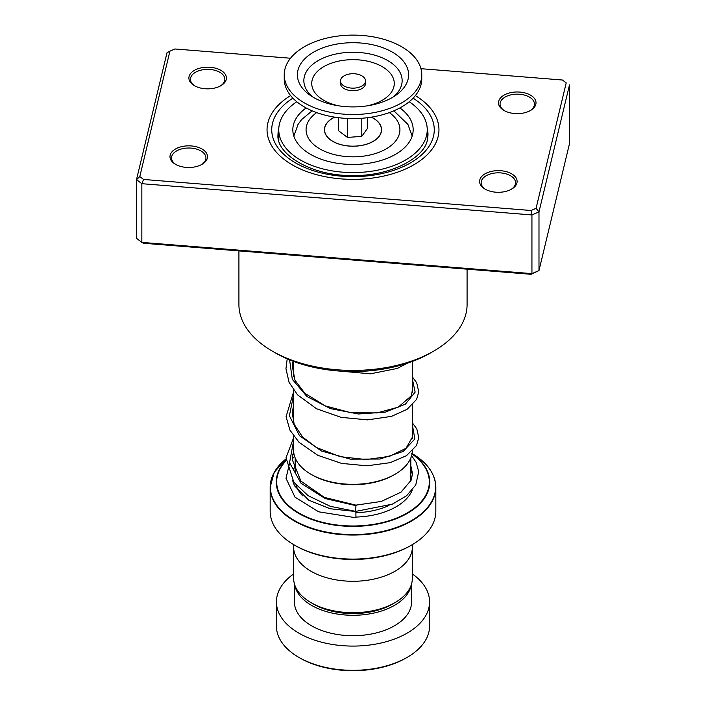 <?xml version="1.0" encoding="UTF-8"?>
<svg xmlns="http://www.w3.org/2000/svg" width="706" height="706" viewBox="0 0 706 706"><rect width="100%" height="100%" fill="white"/><g stroke="black" fill="none" stroke-linecap="round" stroke-linejoin="round"><path stroke-width="1.06" d="M412.322 548.571L412.322 578.443A59.322 34.25 180 0 1 394.945 602.659L392.342 604.168A55.633 32.123 180 0 1 313.658 604.168L311.055 602.659A59.322 34.25 180 0 1 293.678 578.443L293.678 548.571M394.945 602.659A59.322 34.25 180 0 1 311.055 602.659L313.658 604.168M395.025 474.282L393.922 474.917A57.866 33.411 180 0 1 312.078 474.926L310.975 474.282A59.428 34.312 0 0 0 395.025 474.282A59.428 34.312 0 0 0 412.41 450.913M411.572 545.085L410.468 545.72A81.269 46.923 180 0 1 295.54 545.72L294.428 545.085A82.831 47.823 0 0 0 411.572 545.085A82.831 47.823 0 0 0 435.831 511.268L435.831 487.237A82.831 47.823 180 0 1 384.699 531.415A82.831 47.823 180 0 1 294.428 521.054A82.831 47.823 180 0 1 270.169 487.237A82.831 47.823 180 0 1 273.893 473.064M412.383 544.608L412.383 547A59.383 34.285 180 0 1 375.724 578.673A59.383 34.285 180 0 1 311.011 571.242A59.383 34.285 180 0 1 293.617 547L293.617 544.608M295.54 545.72A81.269 46.923 180 0 1 295.532 545.72L294.428 545.085A82.831 47.823 0 0 1 270.169 511.268L270.169 487.237L274.228 472.349L285.956 458.971A82.646 47.717 0 0 0 294.561 520.613A82.646 47.717 0 0 0 411.095 520.816A82.646 47.717 0 0 0 412.119 453.534M293.572 435.999L293.572 450.022A59.428 34.312 0 0 0 310.975 474.282L312.078 474.917A57.866 33.411 180 0 1 312.078 474.917M407.15 657.374L406.047 658.018A75.013 43.313 180 0 1 299.953 658.018L298.85 657.374A76.575 44.213 0 0 0 407.15 657.374A76.575 44.213 0 0 0 429.575 626.116L429.575 601.874A76.575 44.213 0 0 0 412.322 573.916M294.658 584.639A58.607 33.835 0 0 0 311.558 605.377A58.607 33.835 0 0 0 372.847 613.285A58.607 33.835 0 0 0 411.342 584.639M294.393 583.756L294.393 601.874A58.607 33.835 0 0 0 311.558 625.798A58.607 33.835 0 0 0 375.424 633.132A58.607 33.835 0 0 0 411.607 601.874L411.607 583.756M293.678 573.916A76.575 44.213 0 0 0 276.425 601.874A76.575 44.213 0 0 0 298.85 633.132A76.575 44.213 0 0 0 382.308 642.716A76.575 44.213 0 0 0 429.575 601.874M276.425 601.874L276.425 626.116A76.575 44.213 0 0 0 298.85 657.374L299.953 658.018M226.229 79.504A18.753 10.828 180 0 1 220.916 85.673A18.753 10.828 180 0 1 194.388 85.673A18.753 10.828 180 0 1 189.076 76.53A18.753 10.828 180 0 1 210.229 67.291A18.753 10.828 180 0 1 226.229 79.504M220.334 85.991A17.191 9.928 0 0 0 224.676 80.652A17.191 9.928 0 0 0 224.843 79.293A17.191 9.928 0 0 0 208.835 69.391A17.191 9.928 0 0 0 190.62 77.925A17.191 9.928 0 0 0 190.461 79.293A17.191 9.928 0 0 0 194.971 85.991M535.828 104.303A18.753 10.828 180 0 1 530.506 110.471A18.753 10.828 180 0 1 503.987 110.471A18.753 10.828 180 0 1 498.674 101.329A18.753 10.828 180 0 1 519.828 92.089A18.753 10.828 180 0 1 535.828 104.303M529.932 110.789A17.191 9.928 0 0 0 534.274 105.45A17.191 9.928 0 0 0 534.442 104.091A17.191 9.928 0 0 0 518.433 94.189A17.191 9.928 0 0 0 500.219 102.723A17.191 9.928 0 0 0 500.06 104.091A17.191 9.928 0 0 0 504.561 110.789M516.924 182.951A18.753 10.828 180 0 1 511.612 189.12A18.753 10.828 180 0 1 485.084 189.12A18.753 10.828 180 0 1 479.771 179.968A18.753 10.828 180 0 1 500.925 170.737A18.753 10.828 180 0 1 516.924 182.951M511.029 189.437A17.191 9.928 0 0 0 515.38 184.098A17.191 9.928 0 0 0 515.539 182.739A17.191 9.928 0 0 0 499.53 172.838A17.191 9.928 0 0 0 481.324 181.371A17.191 9.928 0 0 0 481.157 182.739A17.191 9.928 0 0 0 485.666 189.437M207.326 158.153A18.753 10.828 180 0 1 202.013 164.321A18.753 10.828 180 0 1 175.494 164.321A18.753 10.828 180 0 1 170.172 155.17A18.753 10.828 180 0 1 191.326 145.939A18.753 10.828 180 0 1 207.326 158.153M201.439 164.639A17.191 9.928 0 0 0 205.781 159.3A17.191 9.928 0 0 0 205.94 157.941A17.191 9.928 0 0 0 189.94 148.039A17.191 9.928 0 0 0 171.726 156.573A17.191 9.928 0 0 0 171.558 157.941A17.191 9.928 0 0 0 176.068 164.639M238.919 250.895L238.919 304.551A114.081 65.87 0 0 0 272.331 351.129A114.081 65.87 0 0 0 433.669 351.129A114.081 65.87 0 0 0 466.004 313.605A114.081 65.87 0 0 0 467.081 304.551L467.081 269.171M438.135 136.558A85.956 49.623 180 0 1 347.078 179.245A85.956 49.623 180 0 1 267.045 129.736A85.956 49.623 180 0 1 267.865 122.915A85.956 49.623 180 0 1 290.616 95.592A85.956 49.623 180 0 0 267.865 122.915A85.956 49.623 180 0 0 267.045 129.736A85.956 49.623 180 0 0 347.078 179.245A85.956 49.623 180 0 0 438.135 136.558A85.956 49.623 180 0 0 438.955 129.736A85.956 49.623 180 0 1 438.135 136.558M139.788 176.579L136.514 179.624L136.514 238.319L141.844 242.396L531.936 273.637L538.987 270.557L531.088 274.299L143.556 243.261L141.844 242.396L141.844 183.692L136.514 179.624L167.013 52.721L169.925 51.15L139.788 176.579L143.556 179.456L531.088 210.503L536.075 208.323L566.212 82.893L562.444 80.016L420.944 68.685M536.075 208.323L538.987 211.862L538.987 270.557L569.486 143.653L569.486 84.949L538.987 211.862L531.936 214.942L141.844 183.692L143.556 179.456M531.088 274.299L531.936 273.637L531.936 214.942L531.088 210.503M562.444 80.016L566.212 82.893M290.519 58.236L174.911 48.979L169.925 51.15M415.384 95.592A85.956 49.623 180 0 1 438.955 129.736A85.956 49.623 180 0 0 415.384 95.592M433.669 351.129L430.36 353.044A109.395 63.161 180 0 1 275.64 353.044L272.331 351.129M278.844 140.821L278.764 129.736A74.236 42.854 0 0 0 286.636 148.94A74.236 42.854 0 0 0 370.085 171.443A74.236 42.854 0 0 0 427.236 129.736A74.236 42.854 0 0 0 419.364 110.533A74.236 42.854 0 0 0 409.224 101.752M297.703 125.041L298.47 123.779M427.236 129.736L427.201 140.653M306.139 107.947A60.169 34.735 0 0 0 292.831 129.736A60.169 34.735 0 0 0 299.212 145.304A60.169 34.735 0 0 0 366.846 163.545A60.169 34.735 0 0 0 413.169 129.736A60.169 34.735 0 0 0 406.788 114.169A60.169 34.735 0 0 0 399.861 107.947M296.776 101.752A74.236 42.854 0 0 0 278.764 129.736M355.612 510.826L355.974 505.134L324.372 497.395L300.906 481.121L292.205 459.491L293.599 451.169M292.637 480.609L294.455 485.737L308.769 500.192L330.214 508.752L355.762 511.523L355.868 512.088L355.965 517.772L318.706 511.815L295.011 497.174L286.009 478.315L289.619 463.057M293.572 437.835L286.018 457.762L293.881 482.366L308.116 495.665L330.293 506.326L355.753 511.391L392.298 504.181L406.568 495.771L415.772 484.943L418.72 471.582L416.072 462.262L411.607 455.705M348.217 87.606A12.505 7.219 0 0 0 365.505 80.934A12.505 7.219 0 0 0 357.783 74.262A12.505 7.219 0 0 0 340.495 80.934A12.505 7.219 0 0 0 348.217 87.606M340.495 80.934L340.495 83.484A12.505 7.219 0 0 0 348.217 90.156A12.505 7.219 0 0 0 365.505 83.484L365.505 80.934M284.236 74.81L284.236 78.895A68.764 39.704 0 0 0 326.71 115.572A68.764 39.704 0 0 0 421.764 78.895L421.764 74.81A68.764 39.704 0 0 0 379.29 38.124A68.764 39.704 0 0 0 284.236 74.81A68.764 39.704 0 0 0 326.71 111.495A68.764 39.704 0 0 0 421.764 74.81M374.259 45.14A55.606 32.105 0 0 0 308.204 55.792A55.606 32.105 0 0 0 310.287 95.363A55.606 32.105 0 0 0 331.741 104.47A55.606 32.105 0 0 0 395.713 95.363A55.606 32.105 0 0 0 374.259 45.14M338.686 117.725L338.686 130.831L347.484 137.441L361.79 136.346L367.314 128.642L367.314 117.725M361.79 136.346L361.79 118.264M347.484 137.441L347.484 118.467M371.294 117.161A28.443 16.423 180 0 1 379.281 136.011A28.443 16.423 180 0 1 377.242 138.332A28.443 16.423 180 0 1 328.758 138.332A28.443 16.423 180 0 1 326.719 123.462A28.443 16.423 180 0 1 334.706 117.161M371.427 117.143A28.558 16.485 180 0 1 373.192 118.079A28.558 16.485 180 0 1 373.192 141.394A28.558 16.485 180 0 1 332.808 141.394A28.558 16.485 180 0 1 334.573 117.143M432.107 473.064A82.831 47.823 180 0 1 435.831 487.237C435.461 473.929 427.333 462.562 411.439 453.137M412.075 453.773A76.76 44.319 180 0 1 404.706 514.833A76.76 44.319 180 0 1 298.726 513.412A76.76 44.319 180 0 1 285.948 460.497M285.956 460.868A76.319 44.063 0 0 0 299.035 513.077A76.319 44.063 0 0 0 404.229 514.586A76.319 44.063 0 0 0 412.03 453.993M410.821 457.947L410.821 479.374A57.821 33.385 180 0 1 410.751 481.007M389.032 505.478A57.821 33.385 180 0 1 355.912 512.715M316.659 112.598A46.931 27.093 0 0 0 319.818 148.895A46.931 27.093 0 0 0 384.479 149.831A46.931 27.093 0 0 0 389.341 112.598M302.697 495.833A57.821 33.385 180 0 1 296.008 485.022M294.737 471.582A60.945 35.185 180 0 1 295.179 470.796M293.97 453.993A76.319 44.063 0 0 0 292.646 454.955M410.821 470.796A60.945 35.185 180 0 1 412.498 474.3M412.251 490.167A60.945 35.185 180 0 1 356.036 517.066M292.699 454.646A76.76 44.319 180 0 1 293.925 453.773M293.881 453.534A82.646 47.717 0 0 0 292.796 454.187L293.881 453.534M278.799 128.483A75.013 43.313 0 0 0 278.693 128.889A75.013 43.313 0 0 0 277.988 134.837C275.993 153.979 311.408 176.306 352.753 175.512C390.286 176.297 424.482 157.906 427.421 139.832L428.012 134.837A75.013 43.313 0 0 0 427.201 128.483M413.116 98.169A81.269 46.923 180 0 1 433.493 136.187A81.269 46.923 180 0 1 341.836 176.209A81.269 46.923 180 0 1 272.507 123.285A81.269 46.923 180 0 1 292.884 98.169M356.115 505.699L325.228 498.56L301.047 483.275L289.548 462.695L293.572 441.003M412.428 425.162L414.854 438.982L403.144 451.478L379.943 459.041L350.511 459.165L321.495 451.028L299.459 435.673L289.389 415.79L293.572 395.069M412.428 379.228L415.137 392.13L405.412 404.114L385.185 412.145L358.463 413.998L330.532 408.642L306.916 396.498L292.302 379.316L289.584 359.848M393.039 97.084A49.146 28.372 0 0 0 371.788 54.415A49.146 28.372 0 0 0 314.549 62.958A49.146 28.372 0 0 0 312.961 97.084M367.358 105.821A41.266 23.827 0 0 0 394.266 83.926A41.266 23.827 0 0 0 368.779 61.466A41.266 23.827 0 0 0 314.867 74.377A41.266 23.827 0 0 0 337.221 105.503A41.266 23.827 0 0 0 338.642 105.821M412.428 361.41L412.428 392.43M412.428 404.962L412.428 438.364M412.163 136.064L407.927 124.424L393.869 110.816M312.131 110.816L301.647 119.552L298.082 124.397L293.837 136.064M293.572 361.41L293.572 376.633M293.572 390.065L293.572 422.567M295.179 457.947L295.179 472.526M427.545 139.25A7.81 7.81 0 0 0 427.236 138.5M412.428 435.478L412.533 436.943L405.994 448.31L389.58 456.332L366.167 459.58L340.204 456.667L316.526 447.578L302.486 436.917L294.19 424.315L292.222 412.851L293.572 405.332M412.428 389.544L411.448 395.713L398.228 407.168L377.004 412.922L351.014 412.728L325.325 405.932L304.904 393.33L295.002 380.287L292.266 366.026L293.052 361.216M355.974 505.134L381.311 501.445L401.052 492.135L411.086 480.265L412.525 473.823L410.821 465.783M295.179 465.925L293.705 468.934M294.57 456.305L292.205 459.121M412.428 422.947L416.814 428.921L418.773 437.605L416.487 445.53L406.488 455.67L390.189 462.668L366.97 465.819L341.607 463.401L317.815 455.326L299.017 442.3L289.972 430.166L286.062 416.725L293.572 391.901M412.428 377.004L416.716 382.793L418.755 391.901L416.593 399.402L407.053 409.356L391.486 416.363L367.508 419.876L341.13 417.361L316.517 408.739L297.517 394.822L289.081 382.37L285.956 368.726L287.21 358.842M407.424 363.166L397.372 368.417L370.385 373.827L339.507 371.056"/></g></svg>
